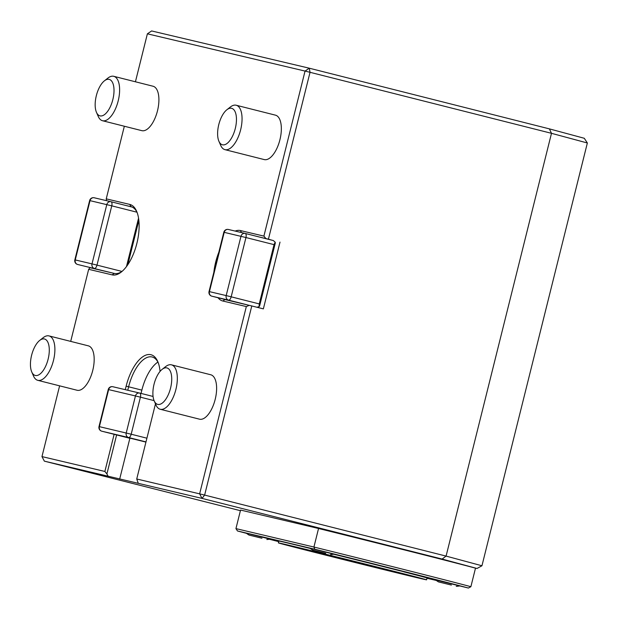 <?xml version="1.0" encoding="UTF-8"?>
<svg xmlns="http://www.w3.org/2000/svg" width="619" height="619" viewBox="0 0 619 619"><rect width="100%" height="100%" fill="white"/><g stroke="black" fill="none" stroke-linecap="round" stroke-linejoin="round"><path stroke-width="0.93" d="M261.953 538.251L249.039 535.087L261.953 538.251M451.383 585.063L438.469 581.899L451.383 585.063M325.981 555.096L293.886 546.755L311.117 550.771L411.078 575.972L325.981 555.096M318.971 553.44A76.369 0.48 14 0 1 278.388 542.886A76.369 0.48 14 0 1 352.598 560.899A76.369 0.48 14 0 1 426.584 579.833A76.369 0.48 14 0 1 318.971 553.44M406.126 572.242L386.047 567.314L406.126 572.242M278.388 542.886L278.852 541.029A76.369 0.48 14 0 1 310.343 548.48M333.672 554.229A76.369 0.48 14 0 1 386.063 567.321L413.701 574.208M403.928 571.863A76.369 0.48 14 0 1 427.048 577.984L426.584 579.833M246.292 533.191L270.139 539.134M435.73 580.011L468.421 588.05A125.053 0.781 -166 0 0 314.769 549.223L237.472 530.963L235.94 528.611L313.926 547.034L314.769 549.223M470.881 586.696L475.5 568.149A126.957 0.789 14 0 0 474.309 567.832A126.957 0.789 14 0 0 318.545 528.494L313.926 547.034A126.957 0.789 14 0 1 470.881 586.696L468.421 588.05M237.472 530.963A125.053 0.781 -166 0 0 246.517 533.354M269.381 539.257A125.053 0.781 -166 0 0 278.697 541.633M426.978 578.254L436.341 580.467M318.545 528.494L240.559 510.064L235.94 528.611M310.034 548.248L333.873 554.191M325.695 553.309L312.781 550.144L325.695 553.309M549.37 128.868L584.282 138.277L587.361 142.989L551.49 133.317L310.034 72.307L309.283 68.198L549.37 128.868L551.49 133.317L446.082 556.094L442.113 559.058L202.018 498.396L204.626 495.084L446.082 556.094L481.953 565.766L477.025 568.474L442.113 559.058M474.309 567.832L477.025 568.474M116.62 434.94L106.901 473.93L108.093 476.204L44.351 461.147L240.404 510.683M138.285 483.338L136.737 478.99L199.635 493.854L202.018 498.396L108.093 476.204M157.907 362.069A34.401 15.514 -75.8 0 0 141.859 390.125L141.039 393.413M101.748 431.188A3.815 1.725 -75.8 0 0 101.771 431.188A3.815 1.725 -75.8 0 0 101.779 431.195L129.866 438.291L119.668 479.129M158.17 362.572A34.401 15.514 -75.8 0 0 152.15 356.993A34.401 15.514 -75.8 0 0 128.628 386.782L127.762 390.256M44.351 461.147L41.968 456.598L104.874 471.461L106.901 473.93M249.287 305.329L246.331 306.567L199.635 493.854L204.626 495.084L251.778 305.948L224.968 299.581L222.848 301.02A36.312 16.373 104.2 0 1 218.035 297.739M122.105 271.354A34.401 15.514 -75.8 0 1 114.267 273.428L89.941 267.687L88.664 269.319L70.698 341.386M59.61 385.846L41.968 456.598M137.031 212.278A34.401 15.514 -75.8 0 0 131.011 206.7A34.401 15.514 -75.8 0 0 130.911 206.676L125.386 205.369M124.342 126.245L106.236 198.854L106.545 200.68M147.384 33.821L151.616 30.95L309.283 68.198L305.051 71.077L310.034 72.307L268.422 239.189L265.93 238.578L263.903 236.11L305.051 71.077L147.384 33.821L135.422 81.785M272.809 240.42L268.422 239.189M265.93 238.578L259.578 237.077M280.005 242.114L263.361 308.873L251.778 305.948M96.456 112.31L98.235 116.411A22.911 10.33 -75.8 0 0 102.522 120.728L141.813 130.655A22.911 10.33 -75.8 0 0 157.481 110.824A22.911 10.33 -75.8 0 0 153.04 86.234L113.749 76.307A22.911 10.33 -75.8 0 0 113.679 76.292A22.911 10.33 -75.8 0 0 107.923 78.071L104.41 80.834A18.81 8.48 -75.8 0 0 96.456 112.31A18.81 8.48 -75.8 0 0 111.343 104.34A18.81 8.48 -75.8 0 0 109.137 79.371A18.81 8.48 -75.8 0 0 104.41 80.834M154.177 400.841L155.949 404.942A22.911 10.33 -75.8 0 0 160.244 409.26L199.535 419.187A22.911 10.33 -75.8 0 0 215.195 399.356A22.911 10.33 -75.8 0 0 210.754 374.766L171.463 364.839A22.911 10.33 -75.8 0 0 171.393 364.823A22.911 10.33 -75.8 0 0 165.637 366.603L162.132 369.365A18.81 8.48 -75.8 0 0 154.177 400.841A18.81 8.48 -75.8 0 0 169.057 392.872A18.81 8.48 -75.8 0 0 166.859 367.903A18.81 8.48 -75.8 0 0 162.132 369.365M31.731 371.911L33.503 376.012A22.911 10.33 -75.8 0 0 37.798 380.329L77.089 390.256A22.911 10.33 -75.8 0 0 92.749 370.425A22.911 10.33 -75.8 0 0 88.308 345.835L49.017 335.908A22.911 10.33 -75.8 0 0 48.947 335.893A22.911 10.33 -75.8 0 0 43.191 337.672L39.686 340.435A18.81 8.48 -75.8 0 0 31.731 371.911A18.81 8.48 -75.8 0 0 46.618 363.941A18.81 8.48 -75.8 0 0 44.413 338.972A18.81 8.48 -75.8 0 0 39.686 340.435M218.902 141.24L220.674 145.341A22.911 10.33 -75.8 0 0 224.968 149.659L264.259 159.586A22.911 10.33 -75.8 0 0 279.92 139.755A22.911 10.33 -75.8 0 0 275.478 115.165L236.187 105.238A22.911 10.33 -75.8 0 0 236.118 105.222A22.911 10.33 -75.8 0 0 230.361 107.002L226.856 109.764A18.81 8.48 -75.8 0 0 218.902 141.24A18.81 8.48 -75.8 0 0 233.789 133.271A18.81 8.48 -75.8 0 0 231.583 108.302A18.81 8.48 -75.8 0 0 226.856 109.764M235.174 231.073A36.312 16.373 104.2 0 1 240.42 230.554L263.903 236.11M106.236 198.854L129.719 204.402A36.312 16.373 104.2 0 1 136.629 211.28A36.312 16.373 104.2 0 1 121.27 272.043A36.312 16.373 104.2 0 1 112.147 274.867L88.664 269.319M104.874 471.461L114.136 434.314M125.262 389.661L126.137 386.163A36.312 16.373 104.2 0 1 141.828 357.442A36.312 16.373 104.2 0 1 157.768 361.573A36.312 16.373 104.2 0 1 160.058 371.408M155.477 403.843L136.737 478.99M246.331 306.567L222.848 301.02M213.864 272.174A36.312 16.373 104.2 0 1 218.847 252.188M223.807 299.201A34.401 15.514 -75.8 0 0 224.859 299.557A34.401 15.514 -75.8 0 0 224.968 299.581M102.522 120.728A22.911 10.33 -75.8 0 0 118.19 100.897A22.911 10.33 -75.8 0 0 113.749 76.307M160.244 409.26A22.911 10.33 -75.8 0 0 175.904 389.421A22.911 10.33 -75.8 0 0 171.463 364.839M37.798 380.329A22.911 10.33 -75.8 0 0 53.466 360.498A22.911 10.33 -75.8 0 0 49.017 335.908M224.968 149.659A22.911 10.33 -75.8 0 0 240.629 129.828A22.911 10.33 -75.8 0 0 236.187 105.238M138.849 220.441L127.816 264.684M245.225 233.448L273.288 240.536L275.169 242.145L275.316 243.004L259.609 305.987L259.082 306.668L256.955 307.256M126.477 266.572L138.548 218.174M275.169 242.145L274.039 244.637L245.952 237.541L231.173 296.818L259.26 303.921L274.039 244.637M259.26 303.921L259.082 306.668M587.361 142.989L481.953 565.766M154.085 400.617L140.428 397.174A3.815 1.725 -75.8 0 0 139.693 393.073A3.815 1.725 -75.8 0 0 139.677 393.073A3.815 3.405 103.3 0 0 139.631 393.057A3.815 3.405 103.3 0 0 135.453 395.943L108.642 389.606L99.404 426.653L99.001 426.568A3.815 3.815 0 0 0 101.771 431.188L145.937 442.09M141.859 390.125L126.137 386.163M131.12 206.731L129.719 204.402M114.267 273.428L112.147 274.867M241.472 232.558L240.42 230.554M113.06 273.141L77.615 264.468A3.815 1.725 104.2 0 0 77.63 264.468A3.815 3.405 -76.7 0 1 75.247 259.926L92.007 263.887L106.785 204.61A3.815 3.405 -76.7 0 1 110.971 201.724A3.815 3.405 -76.7 0 1 111.01 201.74A3.815 1.725 -75.8 0 1 111.025 201.74L132.071 207.056L111.025 201.74A3.815 3.815 0 0 0 110.971 201.724L94.212 197.77A3.815 3.405 -76.7 0 1 94.258 197.778L110.925 201.717M137 212.216L111.768 205.841L96.99 265.118L92.007 263.887A3.815 3.405 -76.7 0 0 94.39 268.429A3.815 1.725 -75.8 0 0 96.99 265.118L121.989 271.432M89.631 200.564A3.815 3.815 0 0 1 94.212 197.77A3.815 3.405 -76.7 0 0 90.026 200.649L89.631 200.564L74.853 259.841L75.247 259.926L90.026 200.649L111.768 205.841A3.815 1.725 -75.8 0 0 111.025 201.74M273.296 240.543L245.209 233.448A3.815 1.725 104.2 0 1 245.209 233.448A3.815 3.405 103.3 0 0 245.155 233.433L228.396 229.471A3.815 3.405 103.3 0 1 228.442 229.487L245.109 233.417M245.209 233.448A3.815 1.725 104.2 0 1 245.952 237.541L224.217 232.349L209.439 291.634A3.815 3.405 103.3 0 0 211.814 296.168L230.492 300.888L211.806 296.168A3.815 1.725 -75.8 0 0 211.814 296.168L228.573 300.13A3.815 1.725 -75.8 0 0 231.173 296.818L226.19 295.588L240.969 236.311A3.815 3.405 103.3 0 1 245.155 233.433A3.815 3.815 0 0 1 245.209 233.448M247.252 304.85L228.573 300.13A3.815 3.405 103.3 0 1 226.19 295.588L209.036 291.541A3.815 3.815 0 0 0 211.806 296.168A3.815 1.725 -75.8 0 1 211.783 296.161M77.615 264.468A3.815 3.815 0 0 1 74.853 259.841L76.88 260.367M223.815 232.264A3.815 3.815 0 0 1 228.396 229.471A3.815 3.405 103.3 0 0 224.217 232.349L223.815 232.264L209.036 291.541M139.701 393.073L153.063 396.454L139.693 393.073A3.815 3.815 0 0 0 139.631 393.057L112.82 386.728A3.815 3.405 103.3 0 1 112.867 386.736L139.585 393.05M108.24 389.513A3.815 3.815 0 0 1 112.82 386.728A3.815 3.405 103.3 0 0 108.642 389.606L108.24 389.513L99.001 426.568M99.404 426.653A3.815 3.405 103.3 0 0 101.779 431.195L128.59 437.525A3.815 3.405 103.3 0 1 126.214 432.991L135.453 395.943L140.428 397.174L131.189 434.221L99.404 426.653M146.912 438.19L131.189 434.221A3.815 1.725 104.2 0 1 128.59 437.525L145.983 441.92M246.045 532.99A30.548 30.548 0 0 0 249.039 535.087M266.82 539.513A30.548 30.548 0 0 0 270.457 539.079M435.474 579.81A30.548 30.548 0 0 0 438.469 581.899M456.249 586.332A30.548 30.548 0 0 0 459.878 585.899M309.786 548.055A30.548 30.548 0 0 0 312.781 550.144M330.561 554.578A30.548 30.548 0 0 0 334.19 554.137"/></g></svg>
